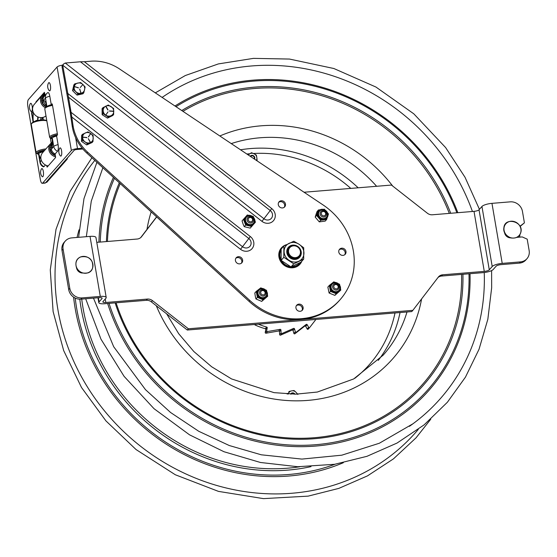 <?xml version="1.0" encoding="UTF-8"?>
<svg xmlns="http://www.w3.org/2000/svg" width="557" height="557" viewBox="0 0 557 557"><rect width="100%" height="100%" fill="white"/><g stroke="black" fill="none" stroke-linecap="round" stroke-linejoin="round"><path stroke-width="0.84" d="M248.819 154.484A0.439 0.404 -138.6 0 1 249.07 154.101A5.493 5.027 41.4 0 1 249.271 154.038A0.439 0.404 -138.6 0 1 249.48 154.031M254.514 159.142A2.59 2.374 41.4 0 0 250.218 156.273M256.366 160.381A4.818 4.414 41.4 0 0 256.937 158.425L257.076 160.346L256.686 160.59M251.486 152.729L253.275 153.44A4.818 4.414 41.4 0 0 250.142 153.586L251.486 152.729M248.192 154.916L250.142 153.586M248.847 154.463A4.818 4.414 41.4 0 0 248.366 155.034M256.714 156.816A4.818 4.414 41.4 0 0 254.786 154.185L256.373 155.125L256.937 158.425M253.275 153.44L254.786 154.185M288.805 392.393A0.439 0.404 -138.6 0 1 288.888 391.982M287.071 393.987A0.439 0.404 -138.6 0 1 287.12 393.743A5.493 5.027 41.4 0 1 287.224 393.562A0.439 0.404 -138.6 0 1 287.788 393.451L287.642 394.015M294.98 394.168A2.59 2.374 41.4 0 0 290.615 394.126M292.397 390.742L294.047 390.513L295.468 391.752A4.818 4.414 41.4 0 0 292.397 390.742L290.831 391.056A4.818 4.414 41.4 0 0 288.644 393.117L288.979 391.522L290.831 391.056M297.25 394.133A4.818 4.414 41.4 0 0 296.644 392.97L297.863 394.44M295.468 391.752L296.644 392.97M288.401 394.05L288.644 393.117M281.153 249.146A11.788 10.792 41.4 0 0 284.063 264.526A11.788 10.792 41.4 0 0 299.555 263.816L298.879 264.582A11.788 10.792 -138.6 0 1 294.333 267.527M278.841 253.881A11.788 10.792 -138.6 0 1 281.188 249L281.87 248.227A11.788 10.792 41.4 0 0 281.369 248.84M289.041 260.293A10.298 9.434 41.4 0 0 302.611 257.919A10.298 9.434 41.4 0 0 299.005 244.231A10.298 9.434 41.4 0 0 285.435 246.612A10.298 9.434 41.4 0 0 289.041 260.293M297.668 246.396A7.526 6.893 -138.6 0 1 297.633 258.775A7.526 6.893 -138.6 0 1 286.764 251.625A7.526 6.893 -138.6 0 1 297.668 246.396A7.526 6.893 -138.6 0 1 300.3 256.394A7.526 6.893 -138.6 0 1 290.378 258.135A7.526 6.893 -138.6 0 1 287.746 248.137A7.526 6.893 -138.6 0 1 297.668 246.396M299.012 244.231L293.804 241.244L283.861 246.013L283.833 257.313L293.755 263.837L303.697 259.068L303.725 247.774L299.012 244.231M283.833 257.313L281.132 260.384L281.153 249.083L283.861 246.013M303.697 259.068L300.996 262.138L291.046 266.907L281.132 260.384M291.046 266.907L293.755 263.837M288.937 247.67A6.865 6.287 41.4 0 0 290.524 257.821A6.865 6.287 41.4 0 0 299.22 256.735M77.959 94.063L75.843 91.682A5.493 5.027 -138.6 0 1 75.536 84.281A5.493 5.027 -138.6 0 1 83.014 84.629L85.137 87.01L83.794 92.775L77.959 94.063L77.047 95.101L82.889 93.806L83.794 92.775M73.454 89.593L72.549 90.624L73.893 84.859L74.798 83.829L80.633 82.54L83.014 84.629A5.493 5.027 -138.6 0 1 83.32 92.023A5.493 5.027 -138.6 0 1 75.843 91.682L73.454 89.593L74.798 83.829M74.652 86.795L78.419 87.734L74.589 86.62M80.779 92.887L79.839 89.141M79.658 89.106L80.988 92.831L79.644 89.197M82.652 84.831L80.222 87.526M72.549 90.624L77.047 95.101M87.616 143.901L85.137 141.951A5.493 5.027 -138.6 0 1 83.39 134.627A5.493 5.027 -138.6 0 1 90.673 133.534L93.151 135.483L92.991 141.492L87.616 143.901L86.704 144.931L92.079 142.522L92.991 141.492M82.394 140.301L81.489 141.332L81.649 135.323L82.561 134.293L87.936 131.884L90.673 133.534A5.493 5.027 -138.6 0 1 92.42 140.858A5.493 5.027 -138.6 0 1 85.137 141.951L82.394 140.301L82.561 134.293M83.035 137.3L86.85 137.523L82.951 137.126M90.137 142.202L88.326 138.63L90.318 142.112M90.359 133.805L88.542 136.973L90.366 133.798M81.489 141.332L86.704 144.931M107.48 118.119L112.744 115.515L113.656 114.484L108.385 117.088L103.066 113.67L102.154 114.7L107.48 118.119L108.385 117.088M102.154 114.7L102.098 108.664L103.01 107.633L108.274 105.029L113.6 108.448L113.656 114.484M105.893 106.61L107.835 110.008M106.081 106.505L108.016 109.917L105.907 106.491M108.037 111.832L105.969 114.826M109.541 110.892L113.419 111.358L109.52 111.094M103.066 113.67L103.01 107.633M113.76 111.316A5.493 5.027 -138.6 0 1 108.511 116.135A5.493 5.027 -138.6 0 1 103.163 110.502A5.493 5.027 -138.6 0 1 108.413 105.691A5.493 5.027 -138.6 0 1 113.76 111.316M315.903 319.46L309.699 327.474A0.661 0.606 -138.6 0 1 308.634 327.321L307.185 324.682A0.661 0.606 41.4 0 0 306.211 324.432L296.359 332.097A0.661 0.606 -138.6 0 1 295.328 331.714L294.507 328.867A0.661 0.606 41.4 0 0 293.595 328.407L282.03 333.483A0.661 0.606 -138.6 0 1 281.097 332.884L280.937 329.981A0.661 0.606 41.4 0 0 280.143 329.34L267.471 331.554A0.661 0.606 -138.6 0 1 266.685 330.767L267.221 327.822A0.661 0.606 41.4 0 0 266.719 327.056L265.257 328.714A0.661 0.606 -138.6 0 1 265.766 329.479L267.221 327.822M308.634 327.321L307.172 328.978A0.661 0.606 41.4 0 0 308.244 329.124L309.657 327.523M293.595 328.407L292.14 330.064L280.568 335.14L282.03 333.483M280.143 329.34L278.681 330.997A0.661 0.606 -138.6 0 1 279.475 331.638L280.937 329.981M266.685 330.767L265.223 332.425A0.661 0.606 41.4 0 0 266.009 333.211L267.471 331.554M306.211 324.432L304.756 326.089L294.897 333.754L296.359 332.097M254.479 324.508A2.639 2.416 41.4 0 0 255.329 325.1A61.305 56.132 41.4 0 0 265.257 328.714M258.448 324.181A61.305 56.132 41.4 0 0 266.719 327.056M304.756 326.089A0.661 0.606 -138.6 0 1 305.723 326.339L307.185 324.682M295.328 331.714L293.873 333.371A0.661 0.606 41.4 0 0 294.897 333.754M278.681 330.997L266.009 333.211M281.097 332.884L279.635 334.541A0.661 0.606 41.4 0 0 280.568 335.14M292.14 330.064A0.661 0.606 -138.6 0 1 293.045 330.524L294.507 328.867M307.172 328.978L305.723 326.339M293.873 333.371L293.045 330.524M279.635 334.541L279.475 331.638M265.223 332.425L265.766 329.479M338.169 286.57A2.298 2.103 -138.6 0 1 336.351 288.916A2.298 2.103 -138.6 0 1 333.803 286.897A2.298 2.103 -138.6 0 1 335.627 284.55A2.298 2.103 -138.6 0 1 338.169 286.57M339.011 286.674A3.349 3.07 -138.6 0 1 336.351 290.1A3.349 3.07 -138.6 0 1 332.64 287.161A3.349 3.07 -138.6 0 1 335.3 283.729A3.349 3.07 -138.6 0 1 339.011 286.674M325.678 213.484A2.298 2.103 -138.6 0 1 323.854 215.838A2.298 2.103 -138.6 0 1 321.312 213.818A2.298 2.103 -138.6 0 1 323.137 211.472A2.298 2.103 -138.6 0 1 325.678 213.484M326.52 213.596A3.349 3.07 -138.6 0 1 323.861 217.021A3.349 3.07 -138.6 0 1 320.15 214.083A3.349 3.07 -138.6 0 1 322.809 210.65A3.349 3.07 -138.6 0 1 326.52 213.596M248.29 220.071A2.298 2.103 -138.6 0 1 249.815 217.508A2.298 2.103 -138.6 0 1 252.544 219.249A2.298 2.103 -138.6 0 1 251.019 221.804A2.298 2.103 -138.6 0 1 248.29 220.071M247.148 220.447A3.349 3.07 -138.6 0 1 249.369 216.708A3.349 3.07 -138.6 0 1 253.358 219.242A3.349 3.07 -138.6 0 1 251.137 222.981A3.349 3.07 -138.6 0 1 247.148 220.447M265.09 292.571A2.298 2.103 -138.6 0 1 263.266 294.918A2.298 2.103 -138.6 0 1 260.725 292.905A2.298 2.103 -138.6 0 1 262.549 290.559A2.298 2.103 -138.6 0 1 265.09 292.571M265.933 292.683A3.349 3.07 -138.6 0 1 263.273 296.108A3.349 3.07 -138.6 0 1 259.562 293.163A3.349 3.07 -138.6 0 1 262.222 289.737A3.349 3.07 -138.6 0 1 265.933 292.683M291.2 394.14A2.089 1.915 -138.6 0 1 294.528 394.175M250.65 156.559A2.089 1.915 -138.6 0 1 254.11 158.877M162.122 97.419A206.563 189.143 -138.6 0 1 472.433 211.486M484.242 272.519A206.563 189.143 -138.6 0 1 412.925 423.8A206.563 189.143 -138.6 0 1 409.395 426.335M293.476 245.839A6.211 5.681 -138.6 0 1 300.098 254.27A6.211 5.681 -138.6 0 1 289.884 255.106A6.211 5.681 -138.6 0 1 293.476 245.839M293.198 245.414A6.865 6.287 41.4 0 0 289.16 247.399A6.865 6.287 41.4 0 0 290.155 256.652A6.865 6.287 41.4 0 0 299.464 256.478A6.865 6.287 41.4 0 0 300.021 249.132A6.865 6.287 41.4 0 0 293.198 245.414M43.07 100.782L45.458 98.074A6.05 5.542 -138.6 0 1 46.67 93.597L44.282 96.305A6.05 5.542 41.4 0 0 43.07 100.782L45.284 104.632L46.161 105.245M45.444 164.969L44.003 166.613A5.285 1.594 85.3 0 1 43.286 166.794A6.05 6.05 0 0 1 39.986 162.379A6.05 1.608 -9.7 0 1 40.201 161.829A6.05 5.542 41.4 0 0 44.003 166.613M52.198 145.085L51.348 149.185A6.05 5.542 41.4 0 0 55.15 153.962L57.538 151.253A5.285 1.594 -94.7 0 0 58.081 144.639L56.626 136.096A6.05 1.608 170.3 0 0 52.274 137.934L52.045 138.484C52.379 141.986 52.316 144.374 51.864 145.649L51.871 145.635M40.341 179.5L27.85 106.422A5.493 1.657 85.3 0 1 28.421 99.55L57.086 67.014L71.366 150.529L42.694 183.065A5.493 1.657 85.3 0 1 42.248 183.323A5.493 1.657 85.3 0 1 40.341 179.5M43.516 151.664A4.804 1.448 -94.7 0 0 43.181 151.567A4.804 1.448 -94.7 0 0 43.147 151.574L38.739 153.293A6.05 1.608 170.3 0 0 38.524 153.836A8.237 2.193 -9.7 0 1 37.799 153.732M33.524 112.883A9.887 2.98 -94.7 0 0 33.392 121.948L37.744 119.95A4.804 1.448 -94.7 0 0 38.154 117.026M36.518 101.813L35.996 101.854L44.4 92.316L45.131 95.351M47.261 106.303A6.05 1.608 -9.7 0 1 51.272 104.779L52.1 103.867L52.33 104.326L57.468 134.39L56.626 136.096M55.15 153.962L55.554 157.561L47.15 167.107L46.663 165.513M82.868 148.998L76.727 149.506A2.096 0.557 -9.7 0 0 74.172 150.299L45.5 182.835A5.493 1.657 85.3 0 1 45.061 183.093L42.248 183.323M47.7 92.671A6.05 6.05 0 0 0 46.67 93.597A6.05 5.542 -138.6 0 1 47.547 92.81A5.285 1.594 85.3 0 1 47.7 92.671A5.285 1.594 85.3 0 1 49.81 96.236L51.272 104.779M35.906 102.509L35.996 101.854M82.22 148.225L77.507 148.615L75.648 137.711M71.366 150.529A5.055 1.344 -9.7 0 1 77.507 148.615M62.509 65.169A5.055 1.344 170.3 0 0 57.086 67.014M37.779 116.873A4.602 1.386 -94.7 0 0 37.744 119.95M40.94 117.604A4.804 1.448 85.3 0 1 40.383 120.054A4.804 1.448 -94.7 0 0 40.94 117.604M43.147 151.574A4.602 1.386 -94.7 0 0 43.251 151.957M43.14 98.519A6.921 6.336 41.4 0 0 42.095 98.756M45.013 94.676A6.921 6.336 41.4 0 0 43.467 95.922A6.921 6.336 41.4 0 0 42.081 98.819L43.049 98.979M44.901 95.609A6.921 6.336 41.4 0 0 42.903 96.681M43.007 100.225L41.991 100.065A6.921 6.336 41.4 0 0 46.551 106.547M46.092 106.338L46.398 105.99M44.936 94.224A7.359 6.74 41.4 0 0 41.608 100.615A7.359 6.74 41.4 0 0 46.273 106.874M44.811 93.479A8.237 7.547 41.4 0 0 42.248 95.317A8.237 7.547 41.4 0 0 45.43 107.752M42.248 95.317L34.325 104.305A8.237 7.547 41.4 0 0 33.218 112.236A8.237 7.547 41.4 0 0 39.916 117.506A8.237 7.547 41.4 0 0 45.98 115.891M43.307 101.715L42.541 102.592M38.851 153.175L38.635 151.894M40.696 152.152A4.407 1.17 -9.7 0 1 40.94 152.012L39.213 151.796A6.921 1.838 -9.7 0 0 38.565 154.094M41.754 150.891L41.879 151.622L40.153 151.4A6.921 1.838 -9.7 0 1 44.734 150.279M31.491 123.765L32.188 122.846A7.359 1.956 -9.7 0 1 34.228 121.551A7.359 1.956 -9.7 0 1 46.14 120.465L46.844 120.925A8.237 2.193 -9.7 0 0 33.775 122.31A8.237 2.193 -9.7 0 0 31.491 123.765A8.237 2.193 -9.7 0 0 31.276 124.413L36.121 152.743A8.237 2.193 -9.7 0 1 38.614 150.648A8.237 2.193 -9.7 0 1 45.932 148.921M38.607 154.31A7.359 1.956 -9.7 0 1 37.5 153.92L36.539 153.286A8.237 2.193 -9.7 0 1 36.121 152.743M37.5 153.92A7.359 1.956 -9.7 0 1 39.359 151.56A7.359 1.956 -9.7 0 1 44.852 150.139M41.879 151.622A4.407 1.17 -9.7 0 1 44.038 151.065M56.953 135.72A4.407 1.17 -9.7 0 0 56.361 135.866L55.136 135.462A6.921 1.838 -9.7 0 1 57.489 134.933M52.052 138.352L51.662 138.477A6.921 1.838 -9.7 0 1 54.001 135.817L55.227 136.214A4.407 1.17 -9.7 0 0 53.82 136.973M52.093 138.839A7.359 1.956 -9.7 0 1 51.021 138.456A7.359 1.956 -9.7 0 1 54.342 135.567A7.359 1.956 -9.7 0 1 57.496 134.815M51.021 138.456L50.053 137.823A8.237 2.193 -9.7 0 1 49.636 137.28A8.237 2.193 -9.7 0 1 53.771 134.592A8.237 2.193 -9.7 0 1 57.357 133.743M49.636 137.28L44.797 108.949A8.237 2.193 -9.7 0 1 45.006 108.302L45.709 107.383A7.359 1.956 -9.7 0 1 49.211 105.558A7.359 1.956 -9.7 0 1 52.414 104.8M45.006 108.302A8.237 2.193 -9.7 0 1 48.925 106.255A8.237 2.193 -9.7 0 1 52.511 105.405M56.361 135.866L56.243 135.184M51.662 138.477L51.39 136.883M54.802 153.795L54.502 154.804A6.921 6.336 41.4 0 1 50.374 147.139L51.3 147.473M53.618 154.31L54.314 153.523M52.274 142.279A8.237 7.547 41.4 0 0 50.52 143.713L42.597 152.702A8.237 7.547 41.4 0 0 41.141 155.347A8.237 7.547 41.4 0 0 48.201 165.909M50.596 150.411L51.404 149.492M52.121 144.444A6.921 6.336 41.4 0 0 51.174 145.078M52.191 143.859A6.921 6.336 41.4 0 0 51.745 144.319A6.921 6.336 41.4 0 0 50.722 145.962L51.585 146.275M52.24 143.246A7.359 6.74 41.4 0 0 50.109 146.387A7.359 6.74 41.4 0 0 55.428 155.598M50.52 143.713A8.237 7.547 41.4 0 0 49.065 146.352A8.237 7.547 41.4 0 0 55.637 156.823M42.186 117.548A4.804 1.448 85.3 0 1 41.643 119.936M45.834 182.459L46.468 182.404A6.155 1.852 -94.7 0 0 46.962 182.118L66.875 159.525A6.155 1.852 -94.7 0 0 67.557 157.805M31.93 111.073A4.122 1.239 85.3 0 1 30.865 111.212A6.823 6.823 0 0 1 30.252 103.748A4.122 1.239 85.3 0 1 31.951 105.203A4.122 1.239 85.3 0 1 32.111 110.585M48.501 83.042A4.122 1.239 85.3 0 1 50.562 86.627A4.122 1.239 85.3 0 1 49.113 90.506A6.823 6.823 0 0 1 48.501 83.042M41.406 169.001A4.122 1.239 85.3 0 1 43.467 172.586A4.122 1.239 85.3 0 1 42.019 176.465A6.823 6.823 0 0 1 41.406 169.001M59.655 148.294A4.122 1.239 85.3 0 1 61.716 151.88A4.122 1.239 85.3 0 1 60.267 155.758A6.823 6.823 0 0 1 59.655 148.294M304.059 192.242L391.439 185.063L427.351 213.206A7.032 6.44 41.4 0 0 432.413 214.779L474.014 211.361A4.122 1.093 170.3 0 0 479.027 209.794L481.944 206.48A8.237 2.193 -9.7 0 1 491.963 203.354L510.233 201.85A10.987 10.061 -138.6 0 1 522.459 211.43L524.409 222.849L519.98 226.233M520.092 226.455L524.409 222.849M519.778 225.877L520.335 225.836M510.539 237.86A5.835 5.347 -138.6 0 1 504.572 232.603M516.882 237.366L522.229 236.927L527.201 239.162L529.15 250.58A10.987 10.061 -138.6 0 1 526.95 258.706A10.987 10.061 -138.6 0 1 520.496 261.881L502.226 263.384L491.963 203.354M437.976 277.546A7.032 6.44 -138.6 0 1 441.576 276.049L483.184 272.631A8.237 2.193 170.3 0 0 493.203 269.504L496.12 266.19A4.122 1.093 -9.7 0 1 501.133 264.624L519.403 263.12A10.987 10.061 41.4 0 0 525.857 259.945L526.95 258.706M63.094 249.181A10.987 10.061 -138.6 0 1 65.294 241.063L64.194 242.302A10.987 10.061 41.4 0 0 62.001 250.427L63.094 249.181L69.785 288.331L68.692 289.577A10.987 10.061 41.4 0 0 80.918 299.158L82.011 297.911A10.987 10.061 -138.6 0 1 69.785 288.331M62.001 250.427L68.692 289.577M82.499 273.034A5.835 5.347 -138.6 0 1 76.532 267.778M65.294 241.063A10.987 10.061 -138.6 0 1 71.749 237.888L90.018 236.384L100.281 296.415L82.011 297.911M502.226 263.384A8.237 2.193 -9.7 0 0 492.207 266.511L489.283 269.825A4.122 1.093 170.3 0 1 484.277 271.384L442.669 274.803A7.032 6.44 41.4 0 0 438.54 276.836A7.032 6.44 41.4 0 0 438.282 277.149L412.855 310.34L188.391 328.783L152.486 300.641A7.032 6.44 41.4 0 0 147.424 299.067L146.331 300.314L104.73 303.732A8.237 2.193 -9.7 0 1 98.798 302.632A8.237 2.193 -9.7 0 1 99.083 301.887L102.008 298.573A4.122 1.093 170.3 0 0 102.154 298.204A4.122 1.093 170.3 0 0 99.188 297.654L80.918 299.158M147.424 299.067L105.823 302.486A4.122 1.093 -9.7 0 1 102.857 301.943A4.122 1.093 -9.7 0 1 103.003 301.567L105.921 298.253A8.237 2.193 170.3 0 0 106.213 297.508A8.237 2.193 170.3 0 0 100.281 296.415M106.213 297.508L95.95 237.477A8.237 2.193 170.3 0 0 90.018 236.384M188.391 328.783L187.298 330.029L411.762 311.579L412.855 310.34M146.331 300.314A7.032 6.44 -138.6 0 1 151.386 301.88L187.298 330.029M96.786 242.358L137.161 239.037A7.032 6.44 41.4 0 0 141.297 237.01A7.032 6.44 41.4 0 0 141.555 236.697L156.698 216.931M156.608 216.854L140.761 237.54M270.242 210.553A5.64 5.166 -138.6 0 1 271.538 218.128A5.64 5.166 -138.6 0 1 263.955 218.755L271.725 208.569L84.392 61.736L80.445 61.785L270.242 210.553M71.533 116.824L240.527 249.292L248.819 238.514A5.64 5.166 -138.6 0 1 250.114 246.09A5.64 5.166 -138.6 0 1 242.539 246.716L71.073 112.319L73.106 126L72.319 126.892L70.057 111.407L62.085 67.042A2.743 2.513 41.4 0 1 62.419 65.301L63.47 64.069L62.871 65.287L261.95 221.331A8.773 8.035 41.4 0 0 273.738 220.356A8.773 8.035 41.4 0 0 271.725 208.569M62.085 67.042L62.871 66.151A2.743 2.513 -138.6 0 1 62.871 65.287M261.95 221.331L263.955 218.755L65.287 63.032L63.47 64.069M65.287 63.032L80.445 61.785M295.948 308.007A3.781 3.46 -138.6 0 1 301.824 305.118A3.781 3.46 -138.6 0 1 298.622 311.098A3.781 3.46 -138.6 0 1 295.948 308.007M301.936 310.618A3.781 3.46 41.4 0 0 296.352 305.696M285.463 204.057A3.781 3.46 -138.6 0 1 279.586 206.946A3.781 3.46 -138.6 0 1 282.789 200.959A3.781 3.46 -138.6 0 1 285.463 204.057M284.272 207.26A3.781 3.46 41.4 0 0 278.688 202.337M301.831 261.184A12.358 11.314 -138.6 0 1 299.979 264.206A12.358 11.314 -138.6 0 1 283.819 265.021A12.358 11.314 -138.6 0 1 281.431 247.858A12.358 11.314 -138.6 0 1 286.256 244.76M299.569 264.638A12.358 11.314 41.4 0 0 301.045 262.075M283.402 246.528A12.358 11.314 41.4 0 0 281.048 248.318M62.871 66.151L68.483 97.162L248.819 238.514L250.302 236.53L67.508 93.249M84.392 61.736L90.735 61.214A43.947 40.243 -138.6 0 1 119.421 68.894L323.018 204.906A65.921 60.358 -138.6 0 1 340.16 299.617A65.921 60.358 -138.6 0 1 249.821 300.446L87.609 152.179A43.947 40.243 -138.6 0 1 73.106 126M342.994 255.378A3.781 3.46 -138.6 0 1 339.547 249.285A3.781 3.46 -138.6 0 1 344.672 249.188A3.781 3.46 -138.6 0 1 342.994 255.378M238.41 256.686A3.781 3.46 -138.6 0 1 241.856 262.779A3.781 3.46 -138.6 0 1 236.739 262.876A3.781 3.46 -138.6 0 1 238.41 256.686M72.319 126.892A43.947 40.243 41.4 0 0 86.822 153.071L249.035 301.337A65.921 60.358 41.4 0 0 339.373 300.508L340.16 299.617M344.783 254.688A3.781 3.46 41.4 0 0 339.199 249.773M241.425 263.183A3.781 3.46 41.4 0 0 235.841 258.267M71.073 112.319L68.483 97.162M262.201 288.442L261.491 288.164A5.932 5.431 41.4 0 0 260.23 288.296L256.784 290.963A5.932 5.431 41.4 0 0 256.54 291.527A5.932 5.431 41.4 0 0 256.366 292.126L256.227 291.395L254.8 293.017L255.405 296.86L255.969 298.97L257.397 297.347L257.25 296.623A5.932 5.431 41.4 0 0 258.093 297.647L262.424 299.478A5.932 5.431 41.4 0 0 263.677 299.339L267.123 296.679A5.932 5.431 41.4 0 0 267.541 295.516L267.339 294.284M256.366 292.126L257.25 296.623M255.969 298.97L261.693 301.393L263.12 299.77L262.424 299.478M258.093 297.647L257.397 297.347M265.814 289.995L266.518 290.294L266.657 291.019A5.932 5.431 41.4 0 0 265.814 289.995L265.522 289.87M266.747 291.45L266.657 291.019M267.541 295.516L267.68 296.247L267.123 296.679M261.693 301.393L267.68 296.247M260.23 288.296L260.787 287.865L261.491 288.164M256.227 291.395L256.784 290.963M263.677 299.339L263.12 299.77M333.239 282.308L333.796 281.87L334.499 282.155A5.932 5.431 41.4 0 0 333.239 282.308L329.835 285.024A5.932 5.431 41.4 0 0 329.438 286.194L329.284 285.463L327.857 287.085L329.103 293.024L334.854 295.377L336.282 293.762L335.579 293.469A5.932 5.431 41.4 0 0 336.839 293.316L340.243 290.608A5.932 5.431 41.4 0 0 340.64 289.438L340.424 288.227M329.438 286.194L330.378 290.677A5.932 5.431 41.4 0 0 330.781 291.207A5.932 5.431 41.4 0 0 331.234 291.694L335.579 293.469M331.234 291.694L330.531 291.408L330.378 290.677M329.103 293.024L330.531 291.408M334.854 295.377L340.243 290.608M336.839 293.316L336.282 293.762M339.791 285.365L339.7 284.947A5.932 5.431 41.4 0 0 338.844 283.931L338.552 283.812M335.223 282.434L334.499 282.155M338.844 283.931L339.547 284.223L339.7 284.947M329.284 285.463L329.835 285.024M340.64 289.438L340.793 290.169M327.962 213.387L328.463 213.965L328.233 214.647A5.932 5.431 41.4 0 0 327.962 213.387L327.607 212.948M320.79 209.627L319.196 209.878A5.932 5.431 41.4 0 0 318.242 210.643L318.472 209.968L317.044 211.59L316.23 213.804L315.206 217.112L316.856 214.821A5.932 5.431 41.4 0 0 317.135 216.081L320.212 219.674A5.932 5.431 41.4 0 0 321.431 220.161L325.901 219.583A5.932 5.431 41.4 0 0 326.395 219.228A5.932 5.431 41.4 0 0 326.848 218.817L328.233 214.647M326.848 218.817L326.625 219.493L325.901 219.583M315.206 217.112L319.279 221.874L325.197 221.108L326.625 219.493M323.659 209.3L324.383 209.209L324.884 209.787A5.932 5.431 41.4 0 0 323.659 209.3L323.011 209.369M318.242 210.643L316.856 214.821M319.279 221.874L320.707 220.259L320.212 219.674M317.135 216.081L316.634 215.496M321.431 220.161L320.707 220.259M318.472 209.968L319.196 209.878M254.02 223.796L254.981 222.703A5.932 5.431 41.4 0 0 255.176 221.47L254.855 220.544M246.389 225.23L245.658 225.049L244.231 226.671L243.291 224.638L242.051 220.92L243.945 218.769A5.932 5.431 41.4 0 0 243.75 220.001L245.393 224.346A5.932 5.431 41.4 0 0 246.389 225.23L250.908 226.316A5.932 5.431 41.4 0 0 251.52 226.17A5.932 5.431 41.4 0 0 252.105 225.961L254.981 222.703M252.105 225.961L251.639 226.49L250.908 226.316M244.231 226.671L250.211 228.112L251.639 226.49M250.211 228.112L252.467 225.557M252.53 216.248L253.268 216.422L253.532 217.126A5.932 5.431 41.4 0 0 252.53 216.248L252.203 216.165M255.176 221.47L255.44 222.173M248.979 215.364L248.018 215.162A5.932 5.431 41.4 0 0 246.821 215.51L243.945 218.769M246.821 215.51L247.287 214.988L248.018 215.162M245.658 225.049L245.393 224.346M243.75 220.001L243.479 219.298M519.876 234.622A11.231 10.284 -138.6 0 1 519.521 237.15M76.615 267.506A8.849 8.104 -138.6 0 1 81.023 256.819A8.849 8.104 -138.6 0 1 92.26 262.131A8.849 8.104 -138.6 0 1 87.853 272.819A8.849 8.104 -138.6 0 1 76.615 267.506M504.085 227.43A8.849 8.104 -138.6 0 1 513.993 221.498A8.849 8.104 -138.6 0 1 520.879 231.851A8.849 8.104 -138.6 0 1 510.971 237.783A8.849 8.104 -138.6 0 1 504.085 227.43M299.875 262.73A11.349 10.395 -138.6 0 1 291.534 266.706M290.517 266.636A11.349 10.395 -138.6 0 1 281.473 260.669M281.097 259.973A11.349 10.395 -138.6 0 1 281.076 250.163M282.413 247.656A11.788 10.792 41.4 0 0 281.87 248.227L282.413 247.656M299.555 263.816A11.788 10.792 41.4 0 0 300.641 262.326L299.555 263.816M78.37 87.936L74.708 86.586M86.843 137.725L83.049 137.085M88.319 138.749L90.311 142.237M88.368 136.841L90.54 133.931M255.329 325.1L255.955 324.383M94.815 160.374A210.393 192.645 41.4 0 0 57.921 309.748A210.393 192.645 41.4 0 0 208.764 482.982A210.393 192.645 41.4 0 0 418.314 429.377M79.045 229.79A192.262 176.047 41.4 0 0 77.061 237.449M73.58 297.125A192.262 176.047 41.4 0 0 75.146 308.327A192.262 176.047 41.4 0 0 343.349 462.714M75.216 298.079A190.459 174.397 41.4 0 0 76.685 308.397A190.459 174.397 41.4 0 0 335.105 464.218M79.79 299.186A185.836 170.163 41.4 0 0 81.078 308.035A185.836 170.163 41.4 0 0 311.015 466.62M81.719 299.088A184.026 168.506 41.4 0 0 82.972 307.687A184.026 168.506 41.4 0 0 299.833 466.759M246.862 154.031A130.798 119.762 -138.6 0 1 249.919 153.739M253.386 153.495A130.798 119.762 -138.6 0 1 350.792 188.398M394.997 312.957A130.798 119.762 -138.6 0 1 354.823 378.307M240.513 149.791A134.912 123.536 -138.6 0 1 250.518 148.566A134.912 123.536 -138.6 0 1 358.158 187.793M400.037 312.547A134.912 123.536 -138.6 0 1 378.245 360.4M231.246 143.602A134.912 123.536 -138.6 0 1 260.022 137.781A134.912 123.536 -138.6 0 1 376.609 186.282M406.993 311.976A134.912 123.536 -138.6 0 1 383.153 355.178L353.667 378.962L317.309 392.044L295.878 394.161L274.03 392.643L231.566 378.941L211.639 366.75L193.822 351.509L178.679 333.699L166.654 313.849M421.6 298.928A144.472 132.287 -138.6 0 1 307.937 400.386A144.472 132.287 -138.6 0 1 156.294 305.73M146.971 229.442A144.472 132.287 -138.6 0 1 151.163 211.876M219.841 135.978A144.472 132.287 -138.6 0 1 392.657 186.017M461.572 274.406A183.747 168.256 -138.6 0 1 314.322 437.711A183.747 168.256 -138.6 0 1 116.093 302.799M107.445 241.48A183.747 168.256 -138.6 0 1 120.215 183.587M182.947 111.33A183.747 168.256 -138.6 0 1 449.304 213.387M106.408 241.564A184.98 169.377 -138.6 0 1 119.323 182.773M181.756 110.537A184.98 169.377 -138.6 0 1 450.724 213.275M462.923 274.295A184.98 169.377 -138.6 0 1 314.684 438.693A184.98 169.377 -138.6 0 1 115.132 302.876M468.994 273.793A191.309 175.177 -138.6 0 1 315.708 444.709A191.309 175.177 -138.6 0 1 109.054 303.377M100.274 242.072A191.309 175.177 -138.6 0 1 114.422 178.289M176.012 106.7A191.309 175.177 -138.6 0 1 456.865 212.767M98.923 242.184A192.541 176.304 -138.6 0 1 113.412 177.37M174.968 105.997A192.541 176.304 -138.6 0 1 457.826 212.69M470.011 273.71A192.541 176.304 -138.6 0 1 315.749 446.06A192.541 176.304 -138.6 0 1 107.654 303.488M31.714 113.983A6.05 6.05 0 0 1 32.584 109.687A6.05 5.542 41.4 0 0 31.923 113.433A6.05 1.608 170.3 0 0 31.714 113.983L33.1 122.108M41.413 160.451L40.201 161.829L38.739 153.293A9.887 2.98 -94.7 0 0 40.946 158.78M57.538 151.253A6.05 5.542 -138.6 0 1 53.737 146.47A6.05 1.608 -9.7 0 1 58.081 144.639M38.092 120.416L36.024 120.584M47.575 166.62L46.865 166.675M45.5 182.835L42.694 183.065M52.274 137.934L53.737 146.47L51.348 149.185M51.341 149.144A9.887 2.98 -94.7 0 0 52.261 137.948M49.81 96.236A6.05 1.608 170.3 0 0 45.458 98.074L46.899 106.491A9.887 2.98 -94.7 0 0 43.077 100.824M33.385 121.955L31.923 113.433L33.142 112.054M42.123 118.265A4.393 1.17 -9.7 0 1 43.133 118.808L42.952 117.409M65.977 159.601L66.875 159.525M46.064 182.195L46.962 182.118M520.496 261.881L519.403 263.12M102.008 298.573L101.889 297.898M492.207 266.511L481.944 206.48M489.283 269.825L479.027 209.794M484.277 271.384L474.014 211.361M99.083 301.887L98.373 297.723M151.386 301.88L152.486 300.641M105.231 299.039L105.823 302.486M141.555 236.697L141.018 237.303M441.576 276.049L442.669 274.803M240.527 249.292A8.773 8.035 41.4 0 0 252.321 248.318A8.773 8.035 41.4 0 0 250.302 236.53M86.822 153.071L87.609 152.179M249.821 300.446L249.035 301.337M266.142 297.041A5.271 4.832 -138.6 0 1 266.086 297.111A5.271 4.832 -138.6 0 1 259.673 297.793A5.271 4.832 -138.6 0 1 257.32 291.583A5.271 4.832 -138.6 0 1 258.176 290.134A5.271 4.832 -138.6 0 1 258.232 290.072M258.211 291.506A4.616 4.226 -138.6 0 1 265.773 290.698A4.616 4.226 -138.6 0 1 263.28 297.668A4.616 4.226 -138.6 0 1 258.211 291.506M257.438 291.45A5.271 4.832 41.4 0 0 259.792 297.661A5.271 4.832 41.4 0 0 266.204 296.978A5.271 4.832 41.4 0 0 265.438 289.863A5.271 4.832 41.4 0 0 258.288 290.002A5.271 4.832 41.4 0 0 257.438 291.45M339.227 291.033A5.271 4.832 -138.6 0 1 339.171 291.102A5.271 4.832 -138.6 0 1 331.429 290.636A5.271 4.832 -138.6 0 1 331.255 284.126A5.271 4.832 -138.6 0 1 331.318 284.063M332.195 289.925A4.616 4.226 -138.6 0 1 334.59 282.914A4.616 4.226 -138.6 0 1 339.735 289.013A4.616 4.226 -138.6 0 1 332.195 289.925M331.547 290.496A5.271 4.832 41.4 0 0 339.29 290.97A5.271 4.832 41.4 0 0 338.524 283.861A5.271 4.832 41.4 0 0 331.373 283.993A5.271 4.832 41.4 0 0 331.547 290.496M326.736 217.954A5.271 4.832 -138.6 0 1 326.68 218.017A5.271 4.832 -138.6 0 1 326.144 218.532A5.271 4.832 -138.6 0 1 319.238 217.878A5.271 4.832 -138.6 0 1 318.764 211.047A5.271 4.832 -138.6 0 1 318.827 210.978M326.012 217.696A4.616 4.226 -138.6 0 1 318.667 214.765A4.616 4.226 -138.6 0 1 324.362 210.142A4.616 4.226 -138.6 0 1 326.012 217.696M326.263 218.4A5.271 4.832 41.4 0 0 326.792 217.884A5.271 4.832 41.4 0 0 326.033 210.776A5.271 4.832 41.4 0 0 318.882 210.915A5.271 4.832 41.4 0 0 319.356 217.745A5.271 4.832 41.4 0 0 326.263 218.4M253.651 223.956A5.271 4.832 -138.6 0 1 253.595 224.025A5.271 4.832 -138.6 0 1 251.465 225.369A5.271 4.832 -138.6 0 1 245.533 223.134A5.271 4.832 -138.6 0 1 245.679 217.049A5.271 4.832 -138.6 0 1 245.741 216.986M251.527 224.436A4.616 4.226 -138.6 0 1 245.533 219.152A4.616 4.226 -138.6 0 1 252.725 217.035A4.616 4.226 -138.6 0 1 251.527 224.436M251.583 225.237A5.271 4.832 41.4 0 0 253.714 223.893A5.271 4.832 41.4 0 0 252.948 216.784A5.271 4.832 41.4 0 0 245.797 216.917A5.271 4.832 41.4 0 0 245.644 223.002A5.271 4.832 41.4 0 0 251.583 225.237M78.147 269.95A8.613 7.882 41.4 0 0 80.138 271.705M506.188 234.775A8.613 7.882 41.4 0 0 508.179 236.53M109.437 110.92L113.343 111.177M308.223 329.152L309.678 327.495M91.926 157.735L70.091 191.385L56.02 229.303L50.276 269.936L53.11 311.551L63.672 350.59L81.517 387.512L105.955 420.918L136.075 449.562L175.33 474.766L218.469 491.385L263.454 498.626L308.132 496.134L338.816 488.392L367.495 475.873L393.444 458.877L416.037 437.83L430.763 419.205M78.614 237.324L83.982 198.612L96.918 162.296M155.312 92.873L185.314 75.536L218.351 63.923L253.421 58.374L289.452 59.056L333.852 68.511L375.961 87.052L413.802 113.823L445.614 147.556L465.018 177.258L479.431 209.328M491.608 270.584L491.657 287.858L487.841 319.272L479.027 349.295L465.429 377.18L447.396 402.238L424.114 424.866L397.044 443.059L366.938 456.322L334.604 464.301L297.723 466.717L260.446 462.477L223.977 451.727L189.505 434.808L154.017 408.685L124.093 376.351L100.984 339.199L85.674 298.768M86.335 236.683L91.278 201.154L102.864 167.727M412.925 423.8L379.331 443.247L341.81 455.18L301.915 459.086L261.303 454.804L229.275 445.523L198.752 431.285L170.56 412.486L145.461 389.635L113.684 346.719L93.472 298.127M298.998 257.007L299.464 256.478M288.693 247.928L289.16 247.399M46.6 105.28L45.855 104.556L46.697 107.195M39.986 162.379L38.524 153.836M43.634 151.532L43.181 151.567M39.965 152.465L39.86 151.88M51.181 143.058L50.318 137.997M53.5 137.113L53.319 136.075M43.321 119.901L43.133 118.808M98.798 302.632L97.962 297.758M266.086 297.111L266.204 296.978C270.605 292.446 262.236 285.066 258.288 290.002L258.176 290.134M339.171 291.102L339.29 290.97C343.683 286.437 335.321 279.064 331.373 283.993L331.255 284.126M326.68 218.017L326.792 217.884C331.192 213.352 322.823 205.979 318.882 210.915L318.764 211.047M253.595 224.025L253.714 223.893C258.107 219.361 249.738 211.987 245.797 216.917L245.679 217.049M76.469 267.632C75.014 262.424 76.358 258.873 80.5 256.965C86.412 255.921 90.297 257.55 92.156 261.853C93.673 267.478 92.385 271.127 88.291 272.791C82.394 273.947 78.446 272.227 76.469 267.632M503.925 227.5C504.921 216.527 524.311 221.679 520.739 232.673C519.451 236.836 516.151 238.598 510.839 237.943C505.38 235.409 503.075 231.928 503.925 227.5"/></g></svg>
